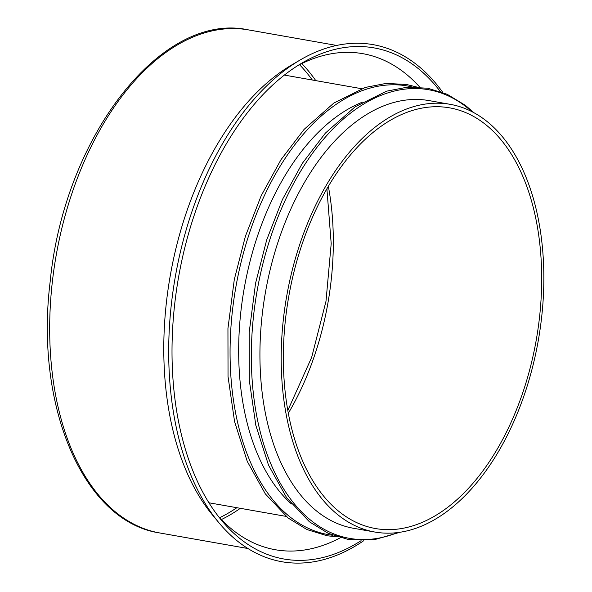 <?xml version="1.0" encoding="UTF-8"?>
<svg xmlns="http://www.w3.org/2000/svg" width="592" height="592" viewBox="0 0 592 592"><rect width="100%" height="100%" fill="white"/><g stroke="black" fill="none" stroke-linecap="round" stroke-linejoin="round"><path stroke-width="0.89" d="M500.099 444.104A213.586 125.645 100 0 0 538.38 232.967A213.586 125.645 100 0 0 449.617 107.848A213.586 125.645 100 0 0 288.785 296.363A213.586 125.645 100 0 0 375.417 528.53A213.586 125.645 100 0 0 500.099 444.104M501.557 446.205A217.146 127.739 100 0 0 540.481 231.546A217.146 127.739 100 0 0 450.231 104.34A217.146 127.739 100 0 0 286.72 296A217.146 127.739 100 0 0 374.795 532.03A217.146 127.739 100 0 0 501.557 446.205M450.231 104.34L428.971 100.588A217.146 127.739 100 0 0 265.46 292.248A217.146 127.739 100 0 0 353.535 528.286L374.795 532.03M362.319 102.187A217.146 127.739 100 0 0 244.193 288.496A217.146 127.739 100 0 0 291.449 503.977M419.839 87.202A251.859 148.155 100 0 0 362.8 53.672A251.859 148.155 100 0 0 297.391 65.853M218.011 515.913A251.859 148.155 100 0 0 275.31 549.731A251.859 148.155 100 0 0 340.378 537.736M440.322 91.545A259.503 152.655 100 0 0 301.964 63.055A259.503 152.655 100 0 0 178.621 276.93A259.503 152.655 100 0 0 221.349 520.102A259.503 152.655 100 0 0 361.105 540.666M442.853 92.478A262.537 154.438 100 0 0 300.159 59.984A262.537 154.438 100 0 0 175.38 276.36A262.537 154.438 100 0 0 218.603 522.373A262.537 154.438 100 0 0 363.799 540.651M300.159 59.984L291.686 64.957A255.418 150.25 100 0 0 170.289 275.465A255.418 150.25 100 0 0 212.343 514.803L218.603 522.373M248.514 29.903A255.418 150.25 100 0 0 56.181 255.337A255.418 150.25 100 0 0 159.781 532.97C83.265 521.752 34.662 406.186 50.179 281.548C63.988 137.492 161.209 10.804 248.514 29.903L336.656 45.451M288.319 413.283A213.586 125.645 100 0 0 291.73 407.355A213.586 125.645 100 0 0 328.345 186.339M471.794 111.592A227.779 133.992 100 0 0 257.128 290.783A227.779 133.992 100 0 0 397.535 532.6M412.062 86.957A227.779 133.992 100 0 0 235.868 287.031A227.779 133.992 100 0 0 332.985 535.309M312.302 80.009A250.076 147.112 100 0 0 299.552 64.713M219.654 517.719A250.076 147.112 100 0 0 236.867 507.707M315.78 80.623A251.859 148.155 100 0 0 301.816 63.581M221.386 519.554A251.859 148.155 100 0 0 240.337 508.321M326.902 188.811L331.202 243.638L325.992 301.269L311.651 357.413L287.801 410.471M399.903 532.275L373.915 539.83L348.348 539.519L328.168 533.288L309.446 521.826L286.617 497.672L268.494 465.09L255.825 425.3L249.299 380.323L249.21 332.245L255.552 283.309L266.674 239.967L282.451 199.474L302.275 163.392L325.4 133.096L355.126 106.797L386.606 91.168L407.377 87.165L427.75 88.223L447.212 94.313L465.319 105.295L473.911 112.702M337.41 536.855L327.08 535.767L306.908 529.544L288.186 518.074L265.349 493.928L247.234 461.346L234.565 421.548L228.031 376.571L227.942 328.493L234.291 279.557L245.414 236.215L261.183 195.73L281.015 159.64L304.14 129.345L333.858 103.045L365.345 87.424L386.117 83.413L406.489 84.471L416.753 87.017M361.534 88.696L284.36 75.08M286.099 516.387L208.924 502.778M247.922 548.518L159.781 532.97"/></g></svg>
